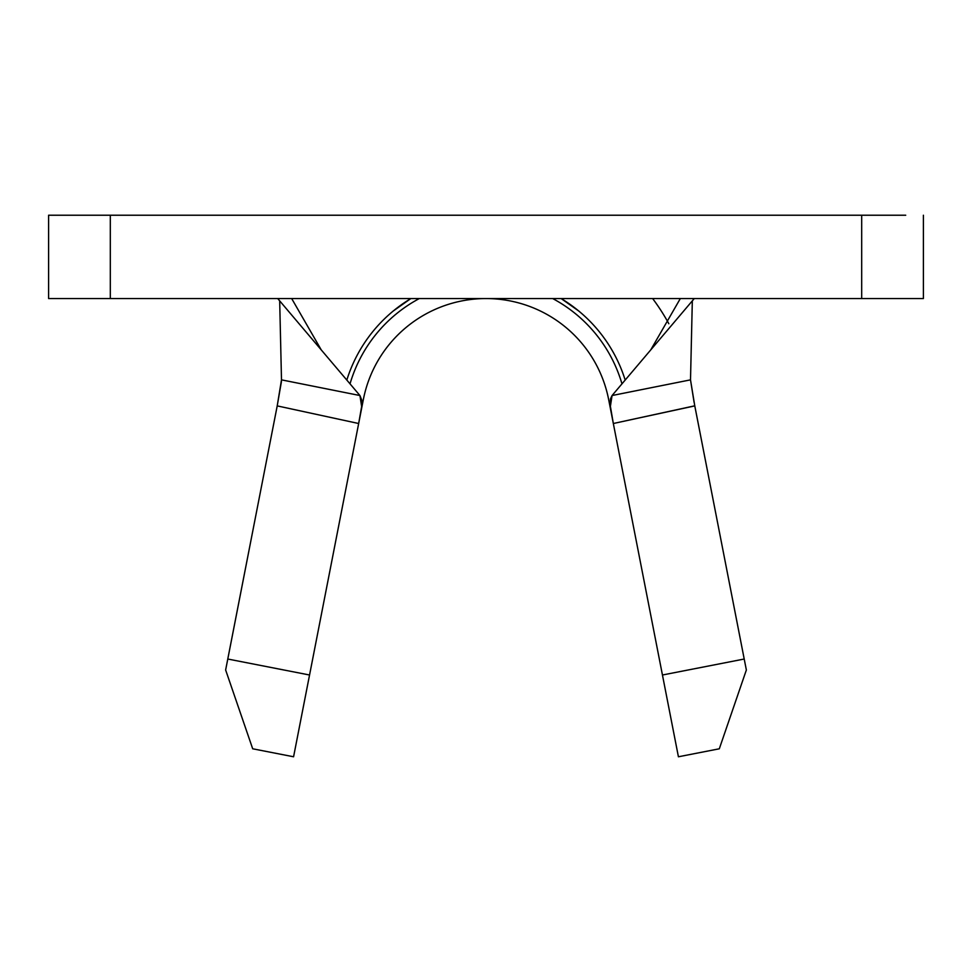 <?xml version="1.0" encoding="UTF-8"?>
<svg xmlns="http://www.w3.org/2000/svg" width="972" height="972" viewBox="0 0 972 972"><rect width="100%" height="100%" fill="white"/><g stroke="black" fill="none" stroke-linecap="round" stroke-linejoin="round"><path stroke-width="1.46" d="M359.482 419.333L293.58 756.775L252.696 748.792L225.638 669.987L277.214 405.895L227.788 659.028L309.558 675.005L358.668 423.513L277.214 405.895L281.491 379.858L279.681 300.858L281.491 379.858L359.932 395.531L277.713 298.538L359.932 395.531L361.742 400.051L361.645 406.539L358.68 423.428L363.346 399.565A124.975 124.975 0 0 1 608.654 399.565L613.32 423.428L610.246 405.494L610.465 398.921L612.068 395.531L694.287 298.538L612.068 395.531L690.509 379.858L694.761 405.81L744.212 659.028L694.786 405.895L613.332 423.513L662.442 675.005L744.212 659.028L746.362 669.987L719.304 748.792L678.42 756.775L612.445 418.993M905.722 298.538L923.4 298.538L923.4 215.225L923.4 298.538L861.69 298.538L861.69 215.225L905.722 215.225M871.41 298.538L861.69 298.538L861.69 215.225L110.31 215.225L110.31 298.538L861.69 298.538L48.6 298.538L48.6 215.225L110.31 215.225L110.31 298.538L100.59 298.538M66.278 215.225L48.6 215.225L48.6 298.538L66.278 298.538M871.41 215.225L100.59 215.225M694.761 405.81L613.332 423.513L610.355 406.6L612.068 395.531L690.509 379.858L692.319 300.858L690.509 379.858L694.093 402.372M281.491 379.858L359.932 395.531L361.645 406.575L358.668 423.513L277.214 405.895L281.443 381.486M363.346 399.565A124.975 124.975 0 0 1 608.654 399.565M668.833 323.737A208.287 208.287 0 0 0 652.625 298.538M277.239 405.81L277.372 405.105M393.308 310.967L410.877 298.538M561.123 298.538L578.692 310.967M625.178 380.064A145.8 145.8 0 0 0 561.099 298.538M410.901 298.538A145.8 145.8 0 0 0 346.822 380.064M350.029 383.855A141.633 141.633 0 0 1 419.345 298.538A141.633 141.633 0 0 0 350.029 383.855M552.655 298.538A141.633 141.633 0 0 1 621.971 383.855A141.633 141.633 0 0 0 552.655 298.538M662.442 675.005L744.212 659.028L746.362 669.987L719.304 748.792L678.42 756.775L662.442 675.005M225.638 669.987L227.788 659.028L309.558 675.005L293.58 756.775L252.696 748.792L225.638 669.987M650.73 349.92L680.339 298.538M291.661 298.538L321.27 349.92"/></g></svg>
